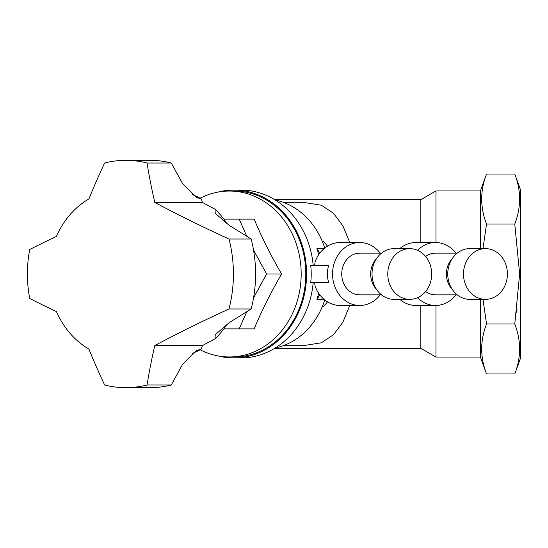 <?xml version="1.0" encoding="UTF-8"?>
<svg xmlns="http://www.w3.org/2000/svg" width="548" height="548" viewBox="0 0 548 548"><rect width="100%" height="100%" fill="white"/><g stroke="black" fill="none" stroke-linecap="round" stroke-linejoin="round"><path stroke-width="0.82" d="M514.771 373.955C521.203 357.296 521.203 340.637 514.771 323.978L519.648 274L514.771 224.022C521.203 207.363 521.203 190.704 514.771 174.045L520.6 190.06L520.6 357.94L514.771 373.955L486.528 373.955C480.096 357.296 480.096 340.637 486.528 323.978L482.973 299.359M514.771 323.978L486.528 323.978M514.771 224.022L486.528 224.022C480.096 207.363 480.096 190.704 486.528 174.045C480.096 190.704 480.096 207.363 486.528 224.022L482.973 248.641M517.072 309.702L516.689 312.381M514.771 174.045L486.528 174.045L480.377 190.937L480.377 248.641M380.209 294.872A31.476 27.263 -90 0 1 359.803 305.476A31.476 27.263 -90 0 1 332.54 274A31.476 27.263 -90 0 1 359.803 242.524A31.476 27.263 -90 0 1 380.209 253.128M328.807 282.741A36.346 31.476 180 0 1 327.375 274A36.346 31.476 180 0 1 328.807 265.259L310.695 265.259A96.928 83.94 180 0 1 311.223 274A96.928 83.94 180 0 1 310.695 282.741L328.807 282.741M359.803 305.476L340.219 305.476A31.476 27.263 -90 0 1 315.1 286.234L314.668 282.741M314.668 265.259L315.1 261.766A31.476 27.263 -90 0 1 340.219 242.524L359.803 242.524M275.199 347.994A75.192 65.123 -90 0 0 324.745 299.914M324.286 299.544L316.915 299.544A75.192 65.123 90 0 0 318.628 293.214M324.286 248.456L316.915 248.456A75.192 65.123 90 0 1 318.628 254.786M324.745 248.086A75.192 65.123 -90 0 0 275.199 200.006M218.056 355.926A83.94 72.692 -90 0 0 233.88 357.94L240.88 357.94A83.94 72.692 -90 0 0 313.175 282.741M313.175 265.259A83.94 72.692 -90 0 0 240.88 190.06L233.88 190.06A83.94 72.692 -90 0 0 218.056 192.074M233.88 357.94A83.94 72.692 -90 0 0 306.579 274A83.94 72.692 -90 0 0 233.88 190.06M327.512 301.845A41.97 36.346 90 0 1 323.21 306.599L322.293 306.599M283.241 345.699L302.948 345.699L321.306 342.808L333.581 334.67L342.952 322.066L349.761 305.476M349.761 242.524L342.938 225.913L333.568 213.316L321.361 205.219L302.948 202.301L283.241 202.301M327.512 246.155A41.97 36.346 90 0 0 323.21 241.401L322.293 241.401M455.929 294.872A31.476 27.263 -90 0 1 435.523 305.476L415.939 305.476A31.476 27.263 -90 0 1 399.787 299.359M399.787 248.641A31.476 27.263 -90 0 1 415.939 242.524L435.523 242.524A31.476 27.263 -90 0 1 455.929 253.128M417.569 250.313A31.476 27.263 -90 0 1 435.523 242.524M435.523 305.476A31.476 27.263 -90 0 1 417.569 297.687M316.915 248.456A41.97 36.346 90 0 1 319.69 253.286M319.69 294.714A41.97 36.346 90 0 1 316.915 299.544M420.816 305.476L420.816 348.323L435.961 357.063L480.377 357.063L486.528 373.955M274.664 199.678L420.816 199.678L420.816 242.524M200.089 349.768A82.954 71.843 -90 0 0 228.249 356.947L232.79 357.022A83.036 71.911 -90 0 0 305.791 274A83.036 71.911 -90 0 0 232.79 190.978L228.249 191.053A82.954 71.843 -90 0 0 200.089 198.232M435.961 305.476L435.961 357.063M420.816 199.678L435.961 190.937L435.961 242.524M480.377 299.359L480.377 357.063M425.638 256.526A20.872 18.077 -90 0 1 435.523 253.128L457.244 253.128M457.244 294.872L435.523 294.872A20.872 18.077 -90 0 1 425.638 291.474M381.518 294.872L359.803 294.872A20.872 18.077 -90 0 1 341.726 274A20.872 18.077 -90 0 1 359.803 253.128L381.518 253.128M376.545 258.601A20.872 18.077 90 0 0 376.545 289.399M409.726 299.359L393.991 299.359A25.359 21.961 -90 0 1 382.264 295.441A25.359 21.961 -90 0 1 372.893 266.951A25.359 21.961 -90 0 1 393.991 248.641L409.726 248.641A25.359 21.961 -90 0 1 431.687 274A25.359 21.961 -90 0 1 409.726 299.359A25.359 21.961 -90 0 1 398.006 295.441A25.359 21.961 -90 0 1 388.635 266.951A25.359 21.961 -90 0 1 409.726 248.641M452.271 258.601A20.872 18.077 90 0 0 452.271 289.399M485.453 299.359L469.711 299.359A25.359 21.961 -90 0 1 457.984 295.441A25.359 21.961 -90 0 1 448.62 266.951A25.359 21.961 -90 0 1 469.711 248.641L485.453 248.641A25.359 21.961 -90 0 1 507.414 274A25.359 21.961 -90 0 1 485.453 299.359A25.359 21.961 -90 0 1 473.725 295.441A25.359 21.961 -90 0 1 464.355 266.951A25.359 21.961 -90 0 1 485.453 248.641M228.249 356.947A82.954 71.843 -90 0 0 301.181 274A82.954 71.843 -90 0 0 228.249 191.053M223.817 328.875L254.149 328.875C261.793 310.586 270.945 292.29 281.59 274C270.945 255.711 261.793 237.414 254.149 219.125L223.817 219.125M281.59 274L266.602 274L253.546 250.128M246.977 236.715L239.168 219.125M239.168 328.875L246.977 311.285M253.546 297.872L266.602 274M251.162 239.024A122.41 106.011 90 0 1 251.162 308.976L229.126 322.69L215.248 334.718L215.022 338.794L202.438 345.569L201.335 349.069L196.157 350.638L182.525 364.461L171.277 384.997A113.669 98.441 90 0 1 150.077 387.669L125.841 387.669A113.669 98.441 90 0 1 104.634 384.997A344.391 161.811 67.2 0 1 88.927 349.069A83.94 72.692 90 0 1 56.451 311.559A344.391 58.896 17.5 0 1 29.708 298.482A113.669 98.441 90 0 1 29.708 249.518A344.391 58.896 162.5 0 1 56.451 236.441A83.94 72.692 90 0 1 88.927 198.931A344.391 161.811 112.8 0 1 104.634 163.003A113.669 98.441 90 0 1 125.841 160.331A113.669 98.441 90 0 1 147.042 163.003L171.277 163.003L182.518 183.525L196.157 197.362L201.335 198.931L202.438 202.431L215.022 209.206L215.248 213.282L229.126 225.31L251.162 239.024L229.002 239.024A122.41 106.011 90 0 1 229.002 308.976L251.162 308.976M229.002 239.024A340.171 71.884 -158 0 1 154.783 202.431L202.438 202.431M154.783 202.431A344.391 161.811 -112.8 0 1 147.042 163.003M125.841 160.331L150.077 160.331A113.669 98.441 90 0 1 171.277 163.003M125.841 387.669A113.669 98.441 90 0 0 147.042 384.997L171.277 384.997M147.042 384.997A344.391 161.811 -67.2 0 1 154.783 345.569L202.438 345.569M154.783 345.569A340.171 71.884 -22 0 1 229.002 308.976M192.129 194.499A83.94 72.692 90 0 1 201.335 198.931M215.022 209.206A83.94 72.692 90 0 1 227.057 223.776M227.057 324.224A83.94 72.692 90 0 1 215.022 338.794M201.335 349.069A83.94 72.692 90 0 1 192.129 353.501M274.664 348.323L420.816 348.323M435.961 190.937L480.377 190.937"/></g></svg>
